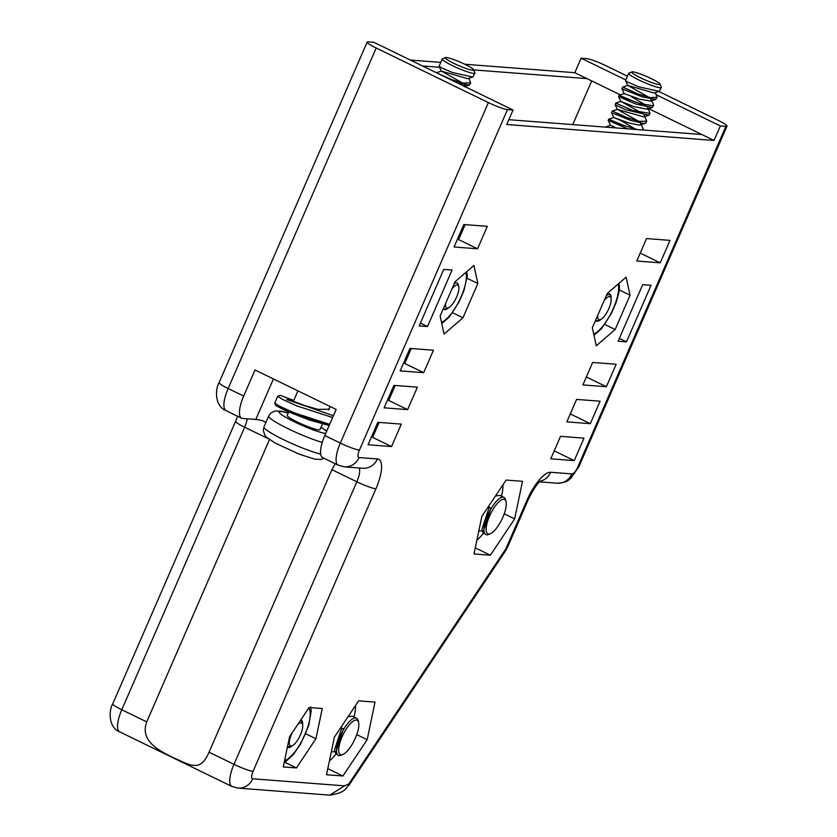 <?xml version="1.0" encoding="UTF-8"?>
<svg xmlns="http://www.w3.org/2000/svg" width="837" height="837" viewBox="0 0 837 837"><rect width="100%" height="100%" fill="white"/><g stroke="black" fill="none" stroke-linecap="round" stroke-linejoin="round"><path stroke-width="1.26" d="M329.318 408.079L329.349 409.23L317.945 409.366L304.417 405.443L291.715 400.62M329.192 425.416L288.315 411.888L279.098 405.945M332.613 417.537L296.853 405.903L282.686 399.469L277.706 396.257L274.745 403.057L279.725 406.28L293.892 412.714L329.652 424.349M269.493 439.54L146.726 721.881C140.03 740.044 156.885 750.025 174.828 758.364C190.459 765.081 200.346 772.614 209.051 752.201L233.983 764.338L356.834 481.788A15.913 1.936 23.5 0 0 375.918 488.798L253.067 771.337A7.962 2.616 115.9 0 0 252.701 778.797L344.509 785.849L348.83 783.934A12.733 4.624 33.7 0 1 348.6 785.755L505.653 550.631A12.733 4.624 -146.3 0 0 505.653 550.62A12.733 4.624 -146.3 0 0 505.872 548.821L508.017 546.142L505.653 550.62M273.427 378.931L255.808 419.452A47.751 5.807 23.5 0 1 262.881 420.802L265.894 422.423M359.146 467.988A15.913 5.231 115.9 0 1 356.834 481.788L331.902 469.662L335.177 463.708M331.902 469.662L209.051 752.201M255.808 419.452L242.584 418.437A23.875 7.857 -64.1 0 1 241.59 418.176A23.875 7.857 -64.1 0 1 243.693 396.058L255.034 369.985L336.139 409.439L324.798 435.522A23.875 7.857 115.9 0 0 322.695 457.64L338.242 465.205A23.875 7.857 -64.1 0 1 340.335 443.087L488.389 102.585A15.913 1.936 23.5 0 0 507.473 109.595L513.039 110.024L506.741 124.514L714.034 140.449L701.877 134.527L508.833 119.691M513.039 110.024L373.815 42.279L368.249 41.85A15.913 1.936 23.5 0 0 367.161 42.08A15.913 1.936 23.5 0 0 376.2 48.002L488.389 102.585M422.528 65.977L440.607 67.368M473.721 69.91L586.978 78.626L574.81 72.704L464.755 64.24M440.743 62.398L410.36 60.065M586.978 78.626L620.353 94.863M648.696 108.653L701.877 134.527M714.034 140.449L720.333 125.958L725.899 126.387A15.913 1.936 23.5 0 0 726.987 126.157A15.913 1.936 23.5 0 0 717.947 120.235L658.834 91.474M627.415 76.177L605.758 65.642A15.913 1.936 23.5 0 0 586.674 58.642L581.108 58.213L625.773 79.944M656.292 94.79L720.333 125.958M581.108 58.213L574.81 72.704M572.728 124.598L591.717 80.927M252.701 778.797A15.913 14.909 94.4 0 1 237.959 788.088L329.799 795.15L344.509 785.849M440.136 316.051L455.046 281.745L473.909 265.475L477.864 283.502L462.955 317.798L444.091 334.078L440.136 316.051M630.073 295.199L615.153 329.506L596.289 345.775L592.334 327.748L607.254 293.452L626.118 277.173L630.073 295.199L619.286 289.958M490.367 555.213L514.629 518.898L522.497 481.317L506.113 480.061L481.861 516.377L473.983 553.958L490.367 555.213L475.259 547.858M309.094 707.516L289.592 736.706L283.262 766.922L296.434 767.937L315.936 738.736L322.266 708.531L309.094 707.516M326.514 774.738L342.898 775.993L367.161 739.678L375.028 702.097L358.644 700.841L334.382 737.156L326.514 774.738M427.519 326.556L452.085 270.048L443.736 269.399L419.17 325.917L427.519 326.556L420.394 323.092M454.062 246.988L477.54 248.798L487.312 226.335L463.824 224.525L454.062 246.988M400.191 370.875L423.679 372.674L433.44 350.222L409.963 348.412L400.191 370.875M384.131 407.818L407.609 409.628L417.381 387.165L393.892 385.365L384.131 407.818M368.06 444.771L391.549 446.571L401.31 424.118L377.832 422.308L368.06 444.771M618.114 341.203L626.463 341.852L651.04 285.333L642.69 284.695L618.114 341.203M616.147 364.262L592.659 362.452L582.897 384.915L606.375 386.725L616.147 364.262M576.599 399.406L566.827 421.869L590.315 423.668L600.077 401.205L576.599 399.406M560.528 436.349L550.767 458.812L574.245 460.612L584.017 438.159L560.528 436.349M670.008 240.376L646.53 238.576L636.758 261.029L660.247 262.839L670.008 240.376M467.077 278.25L477.864 283.502M452.555 312.745L462.955 317.798M604.753 324.442L615.153 329.506M514.629 518.898L504.219 513.824M305.704 733.756L315.936 738.736M284.318 762.036L296.434 767.937M342.898 775.993L327.79 768.648M356.74 734.614L367.161 739.678M465.121 224.63L458.624 239.581L477.54 248.798M458.854 239.047L457.557 238.953M411.26 348.516L404.752 363.467L423.679 372.674M404.982 362.934L403.685 362.829M395.19 385.459L388.692 400.421L407.609 409.628M389.655 398.192L388.546 397.659M379.13 422.413L372.622 437.364L391.549 446.571M372.852 436.83L371.555 436.726M626.463 341.852L619.349 338.378M586.35 376.974L606.375 386.725M570.279 413.917L590.315 423.668M554.22 450.871L574.245 460.612M640.211 253.088L660.247 262.839M466.774 271.638L467.308 276.074L463.897 290.763L459.157 301.759L449.218 317.035L441.779 323.553M618.972 283.335L619.516 287.792L618.669 293.473L616.105 302.471L611.366 313.457L601.405 328.742L593.988 335.26M310.726 706.941L311.176 711.262L308.707 725.585L300.671 743.873L293.431 754.451L285.469 761.837L284.287 762.036M445.619 303.433A12.733 4.185 115.9 0 0 448.329 307.859A12.733 4.185 115.9 0 0 456.688 296.832A12.733 4.185 115.9 0 0 458.77 286.39L458.237 284.475A14.323 4.708 115.9 0 0 454.24 283.607M448.59 307.744A15.118 4.97 -64.1 0 1 443.401 308.529M606.783 294.54A15.118 4.97 -64.1 0 1 607.735 294.028A15.118 4.97 -64.1 0 1 611.041 298.37M600.799 319.441A15.118 4.97 -64.1 0 1 595.609 320.226M300.745 720.019A15.118 4.97 -64.1 0 1 302.607 724.633M292.354 745.694A15.118 4.97 -64.1 0 1 287.457 746.907M458.77 286.39A12.733 4.185 115.9 0 0 451.896 289.006M443.474 308.372A14.721 4.844 115.9 0 0 446.027 308.811L448.329 307.859M595.682 320.069A14.721 4.844 115.9 0 0 598.235 320.519L600.537 319.556A12.733 4.185 115.9 0 0 608.897 308.529A12.733 4.185 115.9 0 0 610.979 298.087A12.733 4.185 115.9 0 0 604.094 300.703M610.979 298.087L610.309 295.691A14.721 4.844 115.9 0 0 609.472 294.3L606.448 295.304M287.51 746.625L290.177 746.604M301.854 721.954L301.027 720.594M300.504 720.385L301.079 720.636M597.827 315.13A12.733 4.185 115.9 0 0 600.537 319.556M291.998 733.107A12.733 4.185 115.9 0 0 292.092 745.809A12.733 4.185 115.9 0 0 300.462 734.781A12.733 4.185 115.9 0 0 302.544 724.34A12.733 4.185 115.9 0 0 297.595 724.737M476.86 540.21A37.069 12.189 115.9 0 0 483.462 533.242M501.52 496.215A37.069 12.189 115.9 0 0 502.974 484.759M329.391 760.99A37.069 12.189 115.9 0 0 335.993 754.022M354.051 716.995A37.069 12.189 115.9 0 0 355.505 705.539M468.866 78.301L470.687 82.957L462.558 83.009L448.737 78.741M436.359 72.714L452.995 80.268M445.566 57.586A15.443 1.883 23.5 0 0 458.781 65.631A15.443 1.883 23.5 0 0 473.679 69.806A15.443 1.883 23.5 0 0 464.933 64.323A15.443 1.883 23.5 0 0 445.566 57.586L442.47 58.789A17.828 2.166 23.5 0 0 442.239 58.977L439.069 66.249L441.245 67.703L452.189 72.442L472.738 77.035L467.684 78.688L441.329 71.082L462.505 82.989M464.399 84.788L464.702 86.504M605.549 127.119L606.511 127.193M640.431 123.091L643.088 128.553L642.178 129.934M637.375 129.568L621.661 124.786L608.74 119.178L624.601 125.832M644.187 115.161L646.729 121.187L639.437 121.344L624.381 116.835L612.307 111.018L629.309 118.572M647.65 107.387L650.087 113.445L632.814 110.494L615.75 103.045L631.161 109.919M650.83 99.122L653.509 104.604L653.216 105.786L640.431 103.704L625.051 98.264L619.15 95.251L635.607 102.166M655.298 92.635L657.118 97.291L650.223 97.584L637.375 93.89L622.718 87.058L639.426 94.602M631.998 71.919A15.443 1.883 23.5 0 0 645.212 79.965A15.443 1.883 23.5 0 0 660.1 84.139A15.443 1.883 23.5 0 0 651.353 78.657A15.443 1.883 23.5 0 0 631.998 71.919L628.89 73.112A17.828 2.166 23.5 0 0 628.66 73.311L625.501 80.572L627.677 82.026L638.61 86.776L659.158 91.369L654.115 93.022L627.75 85.405L648.937 97.322M651.291 99.812L650.715 101.047L639.74 99.216L624.182 93.608L619.15 95.251M631.088 96.443L645.599 105.117M647.754 107.596L647.116 109.176L634.258 106.717L620.792 101.382L642.429 113.403M644.417 115.558L643.779 116.877L617.329 109.375L638.411 121.124M640.86 123.75L640.336 124.975L639.144 125.142L628.786 122.945L613.772 117.525L621.242 120.664L635.398 129.118M616.377 127.956L610.424 125.236L616.147 127.935M488.264 506.783L490.984 508.101L483.012 532.363L485.805 534.602A20.695 6.801 115.9 0 0 488.505 534.466L490.346 533.703A19.105 6.277 115.9 0 0 501.865 519.4A19.105 6.277 115.9 0 0 506.019 501.509A19.105 6.277 115.9 0 0 492.941 509.513A19.105 6.277 115.9 0 0 486.234 527.488A19.105 6.277 115.9 0 0 490.346 533.703M506.019 501.509L505.485 499.584A20.695 6.801 115.9 0 0 503.916 497.387L499.835 495.399L495.462 496.006M490.984 508.101L488.034 507.138M483.012 532.363L481.945 529.162L489.049 507.902M482.53 530.92L478.785 531.014M340.795 727.562L343.505 728.881L335.543 753.154L338.336 755.382A20.695 6.801 115.9 0 0 341.036 755.256L342.877 754.493A19.105 6.277 115.9 0 0 354.396 740.18A19.105 6.277 115.9 0 0 358.539 722.289A19.105 6.277 115.9 0 0 345.472 730.303A19.105 6.277 115.9 0 0 338.765 748.268A19.105 6.277 115.9 0 0 342.877 754.493M358.539 722.289L358.006 720.364A20.695 6.801 115.9 0 0 356.447 718.167L352.367 716.179L347.993 716.786M343.505 728.881L340.554 727.918M335.543 753.154L334.465 749.942L341.58 728.682M335.062 751.71L331.316 751.793M472.738 77.035L474.935 73.196A17.828 2.166 23.5 0 0 474.914 72.892L473.679 69.806M457.755 83.125L469.316 85.071L470.687 82.957M659.158 91.369L661.366 87.519A17.828 2.166 23.5 0 0 661.345 87.226L660.1 84.139M622.665 87.1L621.943 88.816L642.314 96.893L655.737 99.404L657.118 97.291M619.108 95.282L618.564 96.558L635.649 103.976L652.159 107.523L653.592 105.399M615.729 103.056L615.457 104.939L625.427 109.626L648.821 115.224L650.087 113.445M612.245 111.07L611.544 112.713L630.753 120.423L643.758 123.499L646.007 122.851L646.729 121.187M608.708 119.199L608.196 120.423L627.938 128.846M503.916 497.387A20.695 6.801 115.9 0 0 491.319 508.258A20.695 6.801 115.9 0 0 485.805 534.602M356.447 718.167A20.695 6.801 115.9 0 0 343.85 729.048A20.695 6.801 115.9 0 0 338.336 755.382M442.239 58.977A17.828 2.166 23.5 0 0 457.724 68.069A17.828 2.166 23.5 0 0 474.935 73.196M628.66 73.311A17.828 2.166 23.5 0 0 644.145 82.403A17.828 2.166 23.5 0 0 661.366 87.519M322.402 423.993L319.954 429.632A17.828 2.166 -156.5 0 1 302.732 424.516A17.828 2.166 -156.5 0 1 287.248 415.414L288.702 412.066M277.706 396.257L280.207 395.305L293.756 400.452L286.756 399.531L333.408 415.717M146.726 721.881L121.794 709.745A23.875 7.857 115.9 0 0 119.691 731.852C108.758 727.834 108.423 711.084 112.754 703.823A15.913 1.936 23.5 0 0 121.794 709.745L244.645 427.205A15.913 1.936 -156.5 0 1 235.615 421.283L112.754 703.823M119.691 731.852L231.891 786.445A23.875 7.857 -64.1 0 1 233.983 764.338A15.913 1.936 23.5 0 0 253.067 771.337M268.457 438.787L244.645 427.205A15.913 5.231 -64.1 0 0 247.25 418.793M243.693 396.058L228.145 388.504A23.875 7.857 115.9 0 0 226.042 410.611C215.109 406.594 214.774 389.833 219.116 382.582A15.913 1.936 23.5 0 0 228.145 388.504L376.2 48.002M324.798 435.522L340.335 443.087A15.913 1.936 23.5 0 0 359.418 450.097A7.962 2.616 115.9 0 0 359.052 457.557L377.393 458.958A31.837 10.473 -64.1 0 1 375.918 488.798M348.83 783.934L505.872 548.821L526.923 500.4A31.837 10.473 -64.1 0 1 550.662 472.277L571.912 473.909A7.962 2.616 115.9 0 0 577.844 466.879L725.899 126.387M507.473 109.595L359.418 450.097M540.932 480.71C537.187 483.493 532.887 489.98 528.011 500.17A15.913 1.936 -156.5 0 1 526.923 500.4M359.052 457.557A15.913 14.909 94.4 0 1 344.321 466.847L362.651 468.26A15.913 14.909 -85.6 0 0 377.393 458.958M540.263 481.223A15.913 14.909 -85.6 0 0 550.662 472.277M577.844 466.879A15.913 1.936 23.5 0 0 578.932 466.648L570.813 478.345C567.925 479.873 568.982 482.3 557.18 483.211A15.913 14.909 -85.6 0 0 571.912 473.909M441.497 322.276A29.473 9.688 115.9 0 0 453.978 309.931A29.473 9.688 115.9 0 0 465.968 272.328M593.705 333.973A29.473 9.688 115.9 0 0 617.842 294.802A29.473 9.688 115.9 0 0 618.177 284.025M284.622 760.425A29.473 9.688 115.9 0 0 302.596 739.573A29.473 9.688 115.9 0 0 309.91 710.937A29.473 9.688 115.9 0 0 308.665 708.154M288.21 413.206A26.658 3.243 23.5 0 0 288.409 418.803A26.658 3.243 23.5 0 0 325.687 433.482M326.671 431.201A26.658 3.243 23.5 0 0 320.916 427.425M322.235 442.417A34.62 4.206 -156.5 0 1 287.07 428.209A34.62 4.206 -156.5 0 1 268.698 415.958L263.979 426.828A34.62 4.206 23.5 0 0 284.507 440.136A34.62 4.206 23.5 0 0 320.686 454.135M274.745 403.057L275.833 405.6L286.087 410.904L309.355 420.038L329.161 425.468M241.59 418.176L226.042 410.611M235.615 421.283L237.593 416.23M219.116 382.582L367.161 42.08M329.799 795.15C347.763 792.377 345.482 786.822 348.6 785.755M528.011 500.17L508.017 546.142M338.242 465.205L344.321 466.847M231.891 786.445L237.959 788.088M557.18 483.211L539.583 481.85M726.987 126.157L578.932 466.648M302.544 724.34L301.875 721.965M292.092 745.809L289.79 746.761M465.518 86.902L464.859 85.479M436.297 72.725L441.329 71.082L439.08 66.322M605.277 127.098L610.424 125.236L608.196 120.423M608.74 119.178L613.783 117.525L611.544 112.713M612.307 111.018L617.329 109.375M615.75 103.045L620.792 101.382L618.564 96.558M622.718 87.058L627.75 85.405L625.511 80.645M496.728 495.431L495.567 495.839M349.259 716.21L348.098 716.629M464.284 86.713L469.316 85.071M650.715 101.047L655.737 99.404M624.172 93.629L621.943 88.816M647.116 109.176L652.159 107.523M643.779 116.877L648.821 115.224M617.319 109.417L615.09 104.615M640.336 124.975L645.369 123.332M643.172 129.369L642.9 129.997M297.93 390.858L293.389 401.31M330.019 406.468L328.481 410.004M288.252 413.112L281.494 411.27L275.216 410.946L270.853 413.007L268.698 415.958M326.786 430.929L320.958 427.33M263.979 426.828L263.289 430.532L264.952 435.313L266.783 437.395L275.059 442.982L299.29 454.209L314.806 459.157L320.906 459.471L324.076 458.31"/></g></svg>
